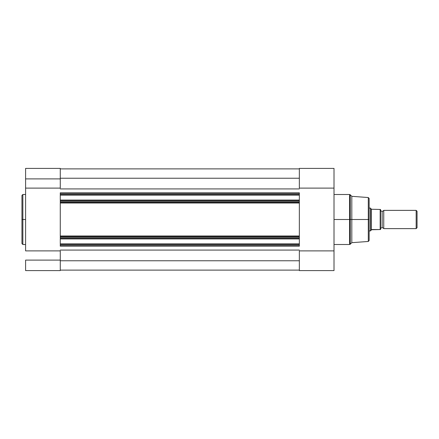 <?xml version="1.0" encoding="UTF-8"?>
<svg xmlns="http://www.w3.org/2000/svg" width="439" height="439" viewBox="0 0 439 439"><rect width="100%" height="100%" fill="white"/><g stroke="black" fill="none" stroke-linecap="round" stroke-linejoin="round"><path stroke-width="0.66" d="M22.861 244.501L21.95 243.59L21.95 219.5L21.95 243.59L21.95 219.5L22.861 219.5L22.861 244.501L22.861 194.499L21.95 195.41L21.95 219.5L21.95 195.41L21.95 219.5L22.861 219.5L22.861 194.499L22.861 219.5L25.599 219.5L22.861 219.5L22.861 244.501L25.599 244.501M25.599 270.6L60.275 270.6L60.275 260.107L25.599 260.107L25.599 270.6L25.599 260.107L60.275 260.107L60.275 250.888L25.599 250.888L25.599 188.112L60.275 188.112L60.275 178.892L25.599 178.892L25.599 250.888L60.275 250.888L60.275 270.6L25.599 270.6M25.599 168.719L25.599 188.112L60.275 188.112L60.275 168.719M25.599 168.4L25.599 178.892L60.275 178.892L60.275 168.4L25.599 168.4M299.343 202.39L299.343 200.541L60.275 200.541L60.275 201.479L60.275 200.085L299.343 200.085L60.275 200.085L60.275 195.114L299.343 195.114L60.275 195.114L60.275 194.658L299.343 194.658L60.275 194.658L60.275 200.541L299.343 200.541L299.343 193.725L60.275 193.725L60.275 194.658L60.275 192.809L60.275 193.725L299.343 193.725L299.343 192.809L60.275 192.809L299.343 192.809L299.343 202.39L60.275 202.39L299.343 202.39L299.343 235.995L299.343 203.005L60.275 203.005L60.275 235.995L299.343 235.995L299.343 246.191L299.343 244.342L60.275 244.342L60.275 246.191L299.343 246.191L60.275 246.191L60.275 245.275L299.343 245.275L60.275 245.275L60.275 244.342L299.343 244.342L299.343 243.886L60.275 243.886L60.275 244.342L60.275 238.915L60.275 243.886L299.343 243.886L299.343 238.915L60.275 238.915L299.343 238.915L299.343 238.459L60.275 238.459L60.275 237.521L60.275 238.459L299.343 238.459L299.343 236.61L60.275 236.61L60.275 237.521L299.343 237.521L60.275 237.521L60.275 235.995L299.343 235.995M60.275 202.39L60.275 201.479L299.343 201.479L60.275 201.479L60.275 235.995M60.275 188.918L299.343 188.918L60.275 188.918M299.343 250.082L60.275 250.082L299.343 250.082M60.275 260.766L299.343 260.766L60.275 260.766M60.275 270.122L299.343 270.122L60.275 270.122M60.275 168.878L299.343 168.878L60.275 168.878M60.275 178.234L299.343 178.234L60.275 178.234M299.343 203.005L60.275 203.005M299.343 236.61L60.275 236.61M350.251 244.232L351.809 242.679L351.809 219.5L351.809 242.679L368.299 241.461L368.299 219.5L349.603 219.5L349.603 194.499L350.251 194.768L350.251 244.232L349.603 244.501L349.603 219.5L334.013 219.5L349.603 219.5L349.603 194.499L349.603 219.5L350.251 219.5L350.251 194.768L350.251 219.5L351.809 219.5L351.809 196.321L351.809 219.5L368.299 219.5L368.299 197.539L368.299 219.5L369.144 219.5L369.144 198.549M368.299 241.461L369.144 240.55L369.144 219.5L368.299 219.5L368.299 197.539L369.144 198.45M299.343 168.4L334.013 168.4L334.013 188.112L299.343 188.112L299.343 168.4L299.343 188.112L334.013 188.112L334.013 250.888L299.343 250.888L299.343 270.6L334.013 270.6L334.013 168.444M334.013 270.6L299.343 270.6L299.343 250.888L334.013 250.888L334.013 270.6M369.144 219.5L369.144 240.55L369.144 219.5M368.299 219.5L368.299 241.461L368.299 219.5M350.251 219.5L350.251 244.232L350.251 219.5M349.603 219.5L349.603 244.501L349.603 219.5M383.746 210.374A1.855 1.855 0 0 1 382.149 211.285A1.855 1.855 0 0 0 383.746 210.374L383.746 228.626A1.855 1.855 0 0 0 382.149 227.715A1.855 1.855 0 0 1 383.746 228.626L416.161 228.626L383.746 228.626L383.746 210.374L416.161 210.374L417.05 211.263L416.161 210.374L416.161 228.626L417.05 227.737L416.161 228.626L416.161 210.374L383.746 210.374M382.149 227.715L382.149 211.285L382.149 227.715A1.855 1.855 0 0 0 380.553 228.626A1.855 1.855 0 0 1 382.149 227.715M380.553 210.374A1.855 1.855 0 0 0 382.149 211.285A1.855 1.855 0 0 1 380.553 210.374M370.714 208.388L371.312 209.249L370.516 208.091L369.144 208.091L370.516 208.091L370.516 230.909L371.312 229.751L370.516 230.909L369.144 230.909L370.516 230.909L371.701 229.537L380.553 229.537L380.536 209.463L380.553 229.537M370.516 230.909L370.565 208.168M371.312 229.751L380.185 229.537L380.185 209.463L371.312 209.249L371.312 229.751L371.312 209.249L380.536 209.463M417.05 227.737L417.05 211.263L417.05 227.737M380.185 209.463L380.306 229.537M22.861 194.499L25.599 194.499M350.251 194.768L351.809 196.321L368.299 197.539M349.603 194.499L334.013 194.499M349.603 244.501L334.013 244.501"/></g></svg>
